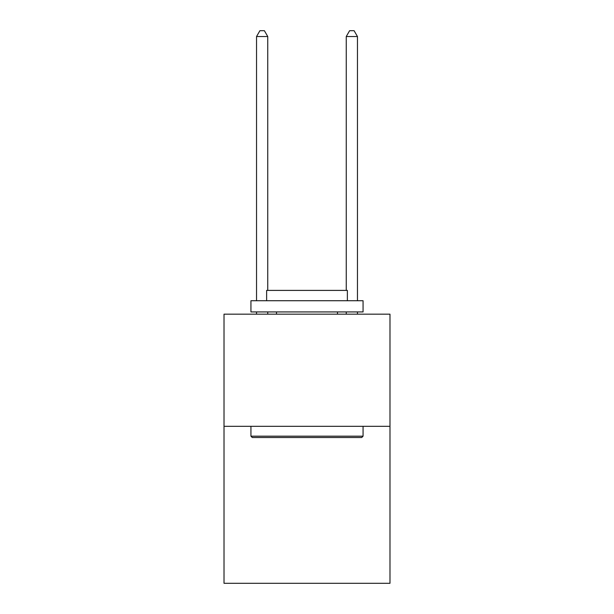 <?xml version="1.0" encoding="UTF-8"?>
<svg xmlns="http://www.w3.org/2000/svg" width="614" height="614" viewBox="0 0 614 614"><rect width="100%" height="100%" fill="white"/><g stroke="black" fill="none" stroke-linecap="round" stroke-linejoin="round"><path stroke-width="0.92" d="M389.982 426.308L389.982 583.3L224.018 583.3L224.018 314.176L389.982 314.176L389.982 426.308L224.018 426.308M252.277 437.521L250.934 436.178L363.066 436.178L361.723 437.521L252.277 437.521M363.066 300.722L363.066 311.935L250.934 311.935L250.934 300.722L363.066 300.722M266.629 300.722L266.629 290.407L347.37 290.407L347.37 300.722M363.066 426.308L363.066 436.178M250.934 426.308L250.934 436.178M337.5 311.935L337.5 314.176M276.5 311.935L276.5 314.176M267.75 290.407L267.75 36.533L256.537 36.533L256.537 300.722M256.537 311.935L256.537 314.176M267.75 311.935L267.75 314.176M256.537 36.533L259.906 30.7L264.388 30.7L267.75 36.533M357.463 314.176L357.463 311.935M357.463 300.722L357.463 36.533L346.25 36.533L346.25 290.407M346.25 314.176L346.25 311.935M346.25 36.533L349.612 30.7L354.094 30.7L357.463 36.533"/></g></svg>
